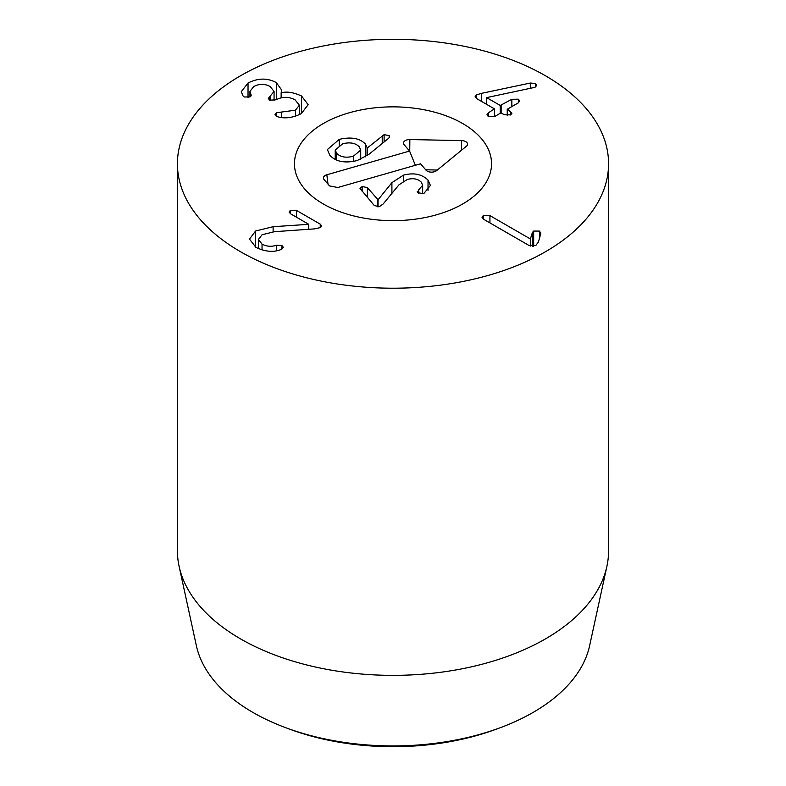 <?xml version="1.0" encoding="UTF-8"?>
<svg xmlns="http://www.w3.org/2000/svg" width="786" height="786" viewBox="0 0 786 786"><rect width="100%" height="100%" fill="white"/><g stroke="black" fill="none" stroke-linecap="round" stroke-linejoin="round"><path stroke-width="1.18" d="M286.31 727.924L290.201 729.359A190.929 110.237 0 0 0 495.799 729.359L499.69 727.924A198.16 114.402 180 0 1 286.31 727.924A198.16 114.402 180 0 1 252.886 712.411A198.16 114.402 180 0 1 196.392 645.778L179.12 566.421A215.57 124.453 0 0 0 240.575 638.91A215.57 124.453 0 0 0 462.895 668.64A215.57 124.453 0 0 0 606.88 566.421A215.57 124.453 0 0 0 608.57 550.907L608.57 163.753A215.57 124.453 180 0 1 475.491 278.735A215.57 124.453 180 0 1 240.575 251.756A215.57 124.453 180 0 1 177.43 163.753A215.57 124.453 180 0 1 393 39.3A215.57 124.453 180 0 1 608.57 163.753M320.246 224.148L321.71 225.985L320.541 227.547L314.41 228.893L274.461 231.693L262.043 234.768L258.407 239.504L262.043 244.102C266.65 246.549 271.455 246.922 276.456 245.222L281.889 245.478L283.422 247.384L280.848 249.594C273.538 252.493 265.246 251.756 255.961 247.384L249.457 239.091L255.617 230.996L273.115 226.712L308.77 224.315L290.525 213.782L289.101 212.043L290.368 210.294L296.401 210.383L320.246 224.148L320.246 227.704M290.368 210.294L290.368 213.694M308.77 224.315L308.77 229.286M308.623 224.403L308.623 229.306M273.115 226.712L273.115 231.801M276.456 245.222L276.456 250.763M262.043 244.102L262.043 249.997M532.417 232.469L533.665 231.064L539.599 231.094L540.748 233.648L538.449 241.941L535.806 245.487L528.782 245.34L483.596 219.255L482.024 217.25L483.351 215.482L489.933 215.6L530.373 238.954L532.417 232.469L532.417 246.332M540.847 232.951L540.748 233.648M533.665 231.064L533.665 246.244M530.521 238.865L530.521 246.057M530.373 238.954L530.373 246.018M489.933 215.6L489.933 222.91M511.853 99.282L518.387 99.193L519.733 100.981L518.19 102.937L507.471 109.126L511.932 113.233L510.664 114.884L504.671 114.766L500.731 113.017L494.797 116.436L488.322 116.554L486.947 114.766L488.47 112.781L494.404 108.841L476.699 98.614L475.127 96.639L476.454 94.9L481.386 93.377L530.304 83.041L535.443 83.473L536.769 85.222L535.443 86.991L533.547 87.619L486.622 97.611L500.24 105.471L511.853 99.282L511.853 106.591M494.404 116.642L494.404 108.841M488.47 112.781L488.47 116.642M510.507 111.406L510.507 114.972M507.471 109.126L507.471 115.591M486.622 97.611L486.622 104.351M301.539 96.02L308.151 104.676L301.343 113.577C293.08 117.792 285.249 118.873 277.851 116.829L276.21 116.171L275.012 114.54L276.358 112.742L295.408 110.207L299.358 105.226L295.055 99.822C288.757 96.511 282.459 96.501 276.161 99.793L269.578 100.195L268.301 98.447L274.068 91.431L270.129 86.519C264.754 83.63 259.292 83.64 253.721 86.548L249.948 91.412L251.225 95.234L250.027 96.914L244.299 96.992L243.002 95.902L241.292 91.648L248.032 83.031C257.955 77.952 267.387 77.814 276.308 82.599L281.732 90.115L281.3 92.797C286.9 91.284 293.65 92.365 301.539 96.02L301.539 113.459M281.3 92.797L281.3 97.798M281.142 92.709L281.142 97.828M276.308 82.599L276.308 99.704M248.032 83.031L248.032 97.621M250.773 93.947L250.773 96.324M270.227 96.423L270.227 100.49M295.408 110.207L295.408 116.22M276.358 112.742L276.358 116.249M462.679 123.53A98.545 56.897 180 0 1 491.545 163.753A98.545 56.897 180 0 1 393 220.65A98.545 56.897 180 0 1 294.455 163.753A98.545 56.897 180 0 1 355.292 111.19A98.545 56.897 180 0 1 462.679 123.53M606.88 566.421L589.608 645.778A198.16 114.402 180 0 1 499.69 727.924M177.43 163.753L177.43 550.907A215.57 124.453 0 0 0 179.12 566.421M428.026 190.576L428.026 180.092L430.404 185.427L424.086 193.228L422.839 193.71L417.592 192.55L417.219 191.646M418.791 193.474L418.791 189.74L422.662 185.231L421.316 182.185C417.936 178.825 413.259 177.911 407.276 179.463L399.013 184.789L383.126 204.006L379.294 206.689L374.274 205.539L360.008 188.414L362.169 186.508L367.367 187.608L378.056 199.791L391.909 182.657L403.483 175.131C413.731 172.468 421.915 174.128 428.026 180.092M417.592 192.55L418.791 189.74M362.169 191.46L362.169 186.508M377.889 206.915L377.889 199.841M378.056 206.905L378.056 199.791M391.909 193.376L391.909 182.657M384.118 141.961L384.118 134.642L389.168 135.644L389.62 136.705L388.756 138.189L368.84 154.39L357.178 160.56C344.907 163.468 335.789 161.71 329.835 155.274L327.369 149.576L339.247 139.368C351.126 136.656 359.85 138.218 365.421 144.035L367.308 147.994L384.118 134.642M382.232 143.494L382.232 135.634M367.308 155.589L367.308 147.994M367.042 155.775L367.091 147.542M339.247 145.115L339.247 139.368M353.327 156.247L360.715 150.097L359.3 146.835C355.478 142.964 349.927 141.961 342.637 143.818L335.229 150.008L336.663 153.319C340.466 157.131 346.027 158.104 353.327 156.247L353.327 161.454M336.663 160.069L336.663 153.319M409.594 151.059L404.112 144.693A6.16 3.557 180 0 1 403.582 143.789A6.16 3.557 180 0 1 409.85 139.554L461.628 140.596A6.16 3.557 180 0 1 467.454 144.83A6.16 3.557 180 0 1 466.442 146.206L436.574 170.641A6.16 3.557 180 0 1 426.022 170.169L420.539 163.802L337.793 187.52L329.54 185.909L324.058 179.542A6.16 3.557 180 0 1 323.527 178.638A6.16 3.557 180 0 1 326.838 174.777L409.594 151.059L415.352 165.286M409.85 139.554L409.732 151.413M437.33 170.022L425.688 169.786M349.19 112.791A98.545 56.897 180 0 1 491.545 163.753A98.545 56.897 180 0 1 393 220.65A98.545 56.897 180 0 1 294.455 163.753A98.545 56.897 180 0 1 349.19 112.791M296.401 210.383L296.401 217.182M255.617 230.996L255.617 247.168M281.889 245.478L281.889 249.152M483.351 215.482L483.351 219.097M539.599 231.094L539.599 237.794M518.387 99.193L518.387 102.809M501.134 105.471L501.134 112.889M500.24 105.471L500.24 113.302M535.443 83.473L535.443 86.991M530.304 83.041L530.304 88.307M481.386 93.377L481.386 101.325M476.454 94.9L476.454 98.456M269.775 96.678L269.775 100.294M281.545 112.28L281.545 117.517M367.367 197.512L367.367 187.608M403.483 180.996L403.483 175.131M365.421 156.856L365.421 144.035M389.168 137.786L389.168 135.644M461.628 140.596L461.529 150.224M326.838 174.777L328.008 184.13M258.407 239.504L258.407 248.622M494.63 109.097L494.63 116.534M507.245 109.382L507.245 115.571M249.948 91.412L249.948 96.963M274.068 91.431L274.068 100.736M299.358 105.226L299.358 114.609M422.662 193.759L422.662 185.231M360.715 150.097L360.715 159.312M335.229 150.008L335.229 159.42"/></g></svg>
